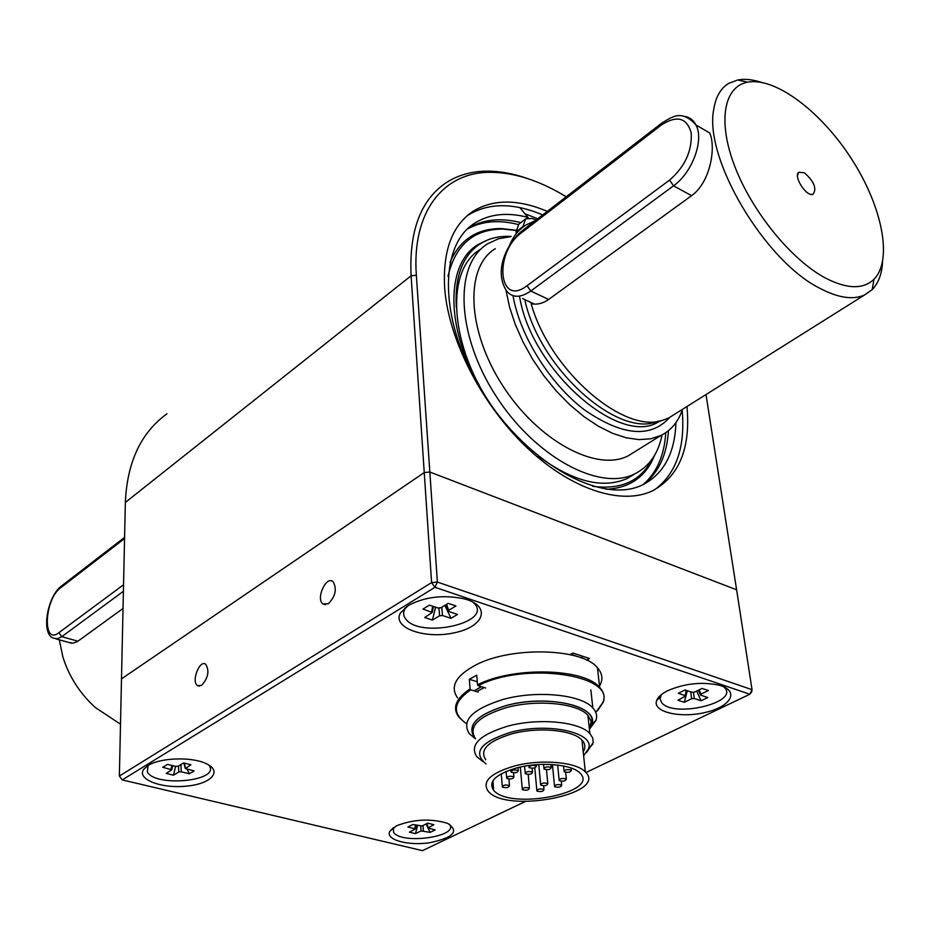 <?xml version="1.0" encoding="UTF-8"?>
<svg xmlns="http://www.w3.org/2000/svg" width="930" height="930" viewBox="0 0 930 930"><rect width="100%" height="100%" fill="white"/><g stroke="black" fill="none" stroke-linecap="round" stroke-linejoin="round"><path stroke-width="1.4" d="M474.44 690.932L481.426 686.7M484.17 687.537L476.823 691.653M589.574 729.039L596.014 720.25C597.444 715.879 596.374 711.764 592.817 707.904C581.401 694.454 536.459 690.037 503.014 699.476C472.254 709.16 461.048 720.587 469.383 733.77L475.509 738.838M474.509 737.444C466.674 725.272 477.044 714.717 505.606 705.765C542.26 695.326 590.829 703.568 592.003 719.75L589.376 728.969M589.411 729.294L591.189 721.401L587.911 715.321C577.553 703.15 536.645 699.151 506.176 707.684C478.113 716.449 467.883 726.807 475.497 738.757M596.014 720.25L591.701 724.819C600.176 706.219 547.014 693.803 505.56 705.731C476.323 714.949 466.128 725.737 474.963 738.095M481.205 686.631L474.207 690.862M570.95 654.162L578.018 656.766M564.266 771.807C568.37 772.795 570.729 772.249 571.357 770.18C567.347 769.04 564.94 769.54 564.138 771.691L564.266 771.807M529.216 767.657C533.343 768.668 535.715 768.122 536.331 766.041C532.297 764.855 529.879 765.344 529.054 767.517L529.216 767.657M511.209 772.202C515.313 773.19 517.673 772.667 518.289 770.61C514.302 769.401 511.884 769.889 511.035 772.04L511.209 772.202M502.526 787.187C506.536 788.14 508.861 787.64 509.489 785.652C505.606 784.478 503.223 784.932 502.34 787.013L502.526 787.187M537.04 791.093C541.028 792.046 543.341 791.535 543.98 789.558C540.109 788.431 537.749 788.896 536.877 790.953L537.04 791.093M559.325 780.63C563.359 781.595 565.696 781.061 566.335 779.038C562.394 777.91 560.011 778.398 559.186 780.503L559.325 780.63M544.131 769.122C548.258 770.121 550.618 769.575 551.246 767.494C547.224 766.32 544.806 766.82 543.992 768.982L544.131 769.122M525.427 773.807C529.519 774.795 531.879 774.272 532.495 772.214C528.519 771.028 526.101 771.516 525.264 773.667L525.427 773.807M506.873 778.457C510.942 779.445 513.29 778.922 513.906 776.899C509.966 775.701 507.559 776.166 506.699 778.294L506.873 778.457M522.486 789.733C526.473 790.686 528.798 790.175 529.426 788.21C525.555 787.059 523.183 787.512 522.311 789.582L522.486 789.733M540.83 785.199C544.841 786.164 547.166 785.641 547.805 783.641C543.899 782.502 541.516 782.979 540.667 785.06L540.83 785.199M554.71 786.745C558.721 787.698 561.034 787.175 561.685 785.187C557.779 784.06 555.408 784.536 554.571 786.617L554.71 786.745M514.871 765.89C541.225 758.892 576.472 762.007 585.319 771.877C608.987 794.069 506.234 814.006 488.215 791.232C481.647 781.526 490.529 773.074 514.871 765.89M517.371 767.738C540.807 761.531 572.113 764.309 579.96 773.086C600.954 792.755 509.721 810.507 493.644 790.291C487.785 781.642 495.69 774.12 517.371 767.738M583.622 755.776L588.516 748.766C595.398 732.468 547.526 721.982 510.314 732.422C480.543 742 472.463 752.521 486.076 763.983M485.751 759.81C479.206 749.801 487.994 741.14 512.105 733.793C538.203 726.667 573.159 729.945 581.971 740.117C585.33 743.744 585.737 747.615 583.191 751.707M586.539 752.591L593.224 742.524L592.712 737.92L589.876 733.572C579.495 721.599 538.389 717.716 507.757 726.156C479.531 734.828 469.232 745.035 476.869 756.788L482.868 761.507M466.511 723.645C451.771 713.391 453.154 702.104 470.685 689.793L470.057 688.921C455.712 698.581 452.026 708.044 459.013 717.332L464.535 722.308M485.634 687.991L478.136 685.689C524.776 661.3 616.718 675.006 602.605 702.929L595.805 712.392M457.618 697.907C449.69 686.654 455.805 675.657 475.962 664.904C511.349 646.245 582.099 648.117 597.444 667.717C602.745 673.739 603.279 680.109 599.071 686.828M477.264 681.748L469.325 679.307L476.753 675.18L477.509 684.817C513.116 666.403 584.273 668.159 599.652 687.433C603.884 692.071 605.081 697 603.256 702.243L597.513 710.729M469.325 679.307L470.057 688.921M478.183 692.071L470.685 689.793M478.136 685.689L477.509 684.817M536.261 219.899L531.762 218.445L525.648 218.864L522.927 226.595L516.034 231.919L516.115 232.628M510.942 236.615L498.55 238.754L487.785 243.718C454.142 263.841 455.863 333.545 495.434 395.145C534.587 456.979 599.583 491.796 634.69 473.916C649.152 466.639 658.266 453.642 662.055 434.903M480.833 249.124C444.587 269.375 449.074 347.146 494.353 409.572M538.179 456.06C573.031 481.728 602.71 489.203 627.204 478.497L634.876 473.835M524.88 219.468L518.789 224.2L516.034 231.919M660.009 420.86L656.952 421.639C617.427 437.716 540.121 368.803 525.055 300.901M682.504 409.316C678.423 421.592 671.262 430.299 660.998 435.438L650.686 438.809L638.991 439.623L626.169 437.786L612.51 433.299L598.35 426.219L584.04 416.687L569.962 404.922L556.466 391.204L543.945 375.883L532.704 359.364L523.067 342.066L515.29 324.477L509.547 307.051L505.978 290.241M509.303 245.927C513.046 236.592 518.638 229.594 526.055 224.944L535.099 220.794M635.039 451.585L628.11 455.886C596.502 472.266 537.831 440.878 502.421 385.229C466.639 329.801 464.826 266.829 495.295 248.705M123.039 608.476L77.271 641.677L72.993 643.176L68.018 642.235M120.505 724.203L95.151 707.393C79.794 693.327 69.053 676.54 62.903 657.033L59.288 639.805M804.38 172.782C814.203 181.548 817.063 188.744 812.96 194.347C806.368 196.962 792.999 176.107 798.789 172.248L804.38 172.782M825.131 277.872C846.87 289.137 863.145 289.614 873.956 279.302C893.033 260.109 882.221 206.553 851.764 159.274C821.504 111.891 775.457 76.806 747.534 82.212C723.726 86.606 717.402 121.691 734.979 166.912C752.393 212.087 791.372 259.749 825.131 277.872M761.019 82.259C752.417 79.457 744.674 78.69 737.804 79.98L728.841 83.316C720.785 88.118 715.763 96.743 713.775 109.205C703.557 157.751 764.704 261.214 820.144 288.44C838.325 297.937 853.136 300.111 864.598 294.961L872.247 289.59C878.432 283.173 881.896 273.897 882.605 261.76M685.026 116.459C689.862 117.389 693.513 120.237 695.966 124.992C681.458 108.891 672.006 117.041 661.742 123.12L661.137 125.178L521.567 232.698C493.446 252.855 498.468 307.911 527.031 285.743L530.786 291.02L673.541 185.802C692.234 172.771 704.359 139.919 695.966 124.992L709.648 132.92C716.309 147.161 710.288 182.64 691.571 195.672L548.63 299.46C542.841 303.482 537.005 304.9 531.123 303.715C550.107 371.442 625.181 435.356 663.753 419.895L668.879 417.872L864.598 294.961M675.075 413.978L668.879 417.872M686.968 406.503C690.758 448.341 679.179 476.486 652.232 490.959C621.019 505.664 570.474 489.354 525.927 446.656C481.403 404.004 448.493 339.322 444.68 288.207C442.599 251.112 452.038 225.479 472.975 211.308C493.307 198.985 518.08 199.008 547.305 211.377M682.167 410.293C685.41 447.249 676.226 473.754 654.604 489.785M466.604 216.213L468.36 215.016C488.715 202.659 513.5 202.624 542.713 214.923M566.231 196.788C539.447 180.443 513.976 172.282 489.796 172.306C443.587 172.294 411.676 211.529 416.349 275.233L429.834 472.022L736.618 589.794L705.986 394.564M527.531 178.537C513.081 173.48 499.282 171.027 486.123 171.167C470.673 171.387 457.072 175.433 445.319 183.28C420.488 200.555 409.072 231.384 411.095 275.78L125.352 502.444L119.366 776.038L431.59 582.61L424.243 472.568L121.493 678.854L424.243 472.568L411.095 275.78L416.349 275.233M166.993 413.769C140.988 432.578 127.108 462.14 125.352 502.444M429.834 472.022L424.243 472.568L429.834 472.022L437.367 582.052L752.033 689.676L736.618 589.794L429.834 472.022M527.484 217.748L528.252 218.015M524.962 213.761L537.714 218.771M479.276 385.241C445.063 326.418 446.214 263.097 478.055 244.578L487.913 239.859M652.813 458.13L651.407 460.815C639.642 481.531 620.054 490.017 592.631 486.274M447.993 276.28C455.444 244.834 473.73 229.106 502.863 229.082L515.964 230.466M654.918 454.724L651.314 462.466C641.886 479.345 626.878 488.285 606.29 489.273M450.004 262.248C459.955 239.603 477.078 228.385 501.386 228.571L515.964 230.245M665.775 432.683C664.334 455.572 656.731 472.905 642.967 484.67M467.302 229.117C481.682 221.073 498.689 219.55 518.312 224.537M468.906 227.629L469.894 227.036M652.953 457.909L651.395 461.152M474.358 247.206L484.983 241.137M472.022 225.072L472.94 224.607M456.293 307.249C454.642 276.605 462.629 255.448 480.252 243.753C489.087 238.231 499.398 235.79 511.175 236.441M472.347 224.828L473.184 224.409M526.706 218.352L527.973 217.376C507.292 212.017 489.61 213.912 474.928 223.026C437.193 246.078 439.286 325.163 484.484 395.204C529.228 465.512 603.012 504.792 642.711 484.786C663.846 473.847 674.913 453.131 675.912 422.662M668.449 430.695C666.961 454.898 658.626 472.812 643.467 484.425M467.709 228.722L468.023 228.513C482.658 219.399 500.259 217.434 520.812 222.619M527.973 217.376L519.847 207.611M582.145 658.208L581.994 656.778L582.843 656.313M585.935 772.539L749.847 694.233L434.984 587.295L122.249 779.91L119.366 776.038L122.249 779.91L422.464 850.636L525.357 801.474M148.044 765.541C159.809 757.752 190.999 756.578 205.542 763.356C223.328 770.877 211.424 784.048 186.023 786.187C160.867 788.745 136.071 779.026 143.859 769.133L148.044 765.541M396.413 825.84C413.583 819.167 430.613 818.319 447.493 823.294C459.606 831.211 453.573 837.709 429.393 842.789C407.689 845.951 385.346 839.72 389.74 831.42L396.413 825.84M667.589 690.758C684.445 683.457 701.546 681.597 718.913 685.154C739.78 690.537 731.619 706.277 706.079 712.252C680.958 718.611 652.383 712.159 656.58 700.709C657.847 697.151 661.521 693.838 667.589 690.758M408.398 605.453C424.708 596.862 443.133 594.619 463.698 598.711C491.575 605.535 484.832 626.599 454.479 632.76C424.731 639.573 391.367 627.611 400.621 612.719L408.398 605.453M570.067 654.639L573.02 653.046L589.492 658.521L586.539 660.091M201.624 685.364L197.625 685.689C190.941 682.015 199.439 659.44 205.704 664.218C209.61 670.879 208.25 677.923 201.624 685.364M328.348 603.768L322.884 603.907C315.561 598.629 326.337 575.251 333.138 581.727C337.102 588.969 335.509 596.316 328.348 603.768M431.59 582.61L434.984 587.295L437.367 582.052L431.59 582.61M749.847 694.233L751.754 691.792L752.033 689.676L749.847 694.233M660.37 695.466L659.963 697.047M661.358 694.64L660.033 698.942L661.858 702.871C674.366 718.309 740.28 702.22 724.284 687.34L723.726 686.817M684.282 702.301L678.005 700.255L685.84 695.884L678.354 693.269L684.992 689.979L692.001 692.315L694.663 692.071L702.08 688.421L708.358 690.537L700.941 694.152L700.534 695.082L707.777 697.547L701.139 700.767L694.222 698.488L691.583 698.732L684.282 702.301L687.305 690.758M696.64 691.095L701.139 700.767M404.957 607.929L404.143 609.592M406.712 606.558C402.981 610.836 402.644 614.963 405.689 618.938C419.79 638.922 492.621 623.147 474.533 603.721L472.8 602.036M432.427 620.066L424.708 617.543L432.276 612.428L422.929 609.08L429.404 605.139L438.053 608.011L440.971 607.732L448.225 603.361L455.979 605.953L448.713 610.312L448.458 611.37L457.479 614.463L450.98 618.322L442.471 615.521L439.565 615.788L432.427 620.066L435.612 607.197M444.866 605.395L450.98 618.322M148.126 765.495L147.324 771.749C154.461 787.385 219.806 781.316 209.448 765.936L208.797 765.006M173.503 775.19L166.179 773.423L171.736 769.796L162.75 767.297L167.528 764.39L175.724 766.401L178.211 766.169L183.57 762.937L190.917 764.751L185.349 768.587L194.149 770.912L189.336 773.772L181.257 771.807L178.781 772.028L173.503 775.19L175.572 766.355M187.116 769.191L189.336 773.772M393.471 827.549L393.564 832.187C400.865 844.928 459.653 836.756 449.492 824.317L449.376 824.154M415.524 833.652L409.409 832.176L415.326 828.979L407.91 826.968L412.955 824.48L422.081 825.956L427.707 823.19L433.845 824.701L427.916 828.037L435.17 829.92L430.113 832.373L421.092 830.932L415.524 833.652L417.535 825.608M426.103 823.98L427.626 827.142M428.102 828.165L430.113 832.373M660.66 420.72L658.056 422.139C619.066 446.481 531.611 369.815 519.696 297.216M669.856 417.256C650.895 438.425 622.472 436.007 584.586 409.979C549.874 383.799 519.928 335.951 513.011 295.694M691.571 195.672L673.541 185.802L669.554 180.118C684.992 166.644 692.211 150.881 691.211 132.816C686.77 117.552 676.749 115.006 661.137 125.178M527.031 285.743L669.554 180.118M522.079 230.838C506.815 243.741 493.365 270.979 506.699 291.125C512.558 298.007 520.579 297.972 530.786 291.02L548.63 299.46M521.567 232.698L522.3 230.663L661.532 123.283M124.562 538.551L60.636 587.807C44.326 599.246 42.199 645.897 58.846 632.726L61.775 636.69L123.411 591.259M58.846 632.726L123.551 584.772M61.38 586.109C47.418 596.246 40.711 633.702 53.324 638.143L57.265 638.782L61.775 636.69L77.957 641.212M60.636 587.807L61.624 585.912L124.585 537.366M699.116 689.874L700.941 694.152M693.513 692.397L694.222 698.488M691.583 698.732L690.792 691.908M685.375 695.57L686.084 690.351M446.574 604.361L448.713 610.312M441.785 607.255L442.471 615.521M439.565 615.788L438.937 608.162M431.567 611.928L432.741 606.255M184.256 763.112L185.547 767.971M180.931 764.53L181.257 771.807M178.781 772.028L178.514 765.995M170.934 769.284L171.945 765.471M426.917 823.573L428.207 827.456M422.964 825.515L423.371 830.734M421.092 830.932L420.72 826.235M414.745 828.63L415.454 825.096M592.817 707.904L590.852 689.886M591.189 721.401L592.003 719.75M563.568 765.971L564.057 770.854M571.136 768.017L571.357 770.18M528.879 765.506L528.984 766.669M536.203 764.704L536.331 766.041M510.826 769.656L510.954 771.202M518.022 767.576L518.289 770.61M501.247 773.772L502.27 786.222M508.931 779.038L509.489 785.652M534.773 767.878L536.808 790.175M543.632 785.804L543.98 789.558M557.663 765.03L559.104 779.7M565.673 772.319L566.335 779.038M552.443 764.553L554.489 785.827M561.29 781.2L561.685 785.187M538.772 764.53L540.597 784.269M546.491 769.726L547.805 783.641M520.335 767.041L522.242 788.803M528.194 774.423L529.426 788.21M506.118 771.435L506.629 777.48M513.558 772.807L513.906 776.899M524.601 766.192L525.194 772.83M532.134 768.285L532.495 772.214M543.55 764.355L543.911 768.134M550.955 764.472L551.246 767.494M492.888 780.747L493.644 790.291M585.319 771.877L581.971 740.117M588.516 748.766L592.875 744.093M589.876 733.572L587.911 715.321M597.444 667.717L599.652 687.433M602.605 702.929L603.256 702.243M634.69 473.916L627.204 478.497M660.893 420.674L658.056 422.139L660.126 420.837M628.11 455.886L660.998 435.438M534.425 304.11L522.579 298.565M811.181 194.405L812.96 194.347M797.522 175.212L798.789 172.248M747.534 82.212L737.804 79.98M873.956 279.302L872.247 289.59M71.447 643.188L55.963 638.875M472.975 211.308L468.36 215.016M489.796 172.306L486.123 171.167M502.863 229.082L501.386 228.571M651.407 460.815L651.314 462.466M468.023 228.513L474.928 223.026M405.003 608.836L400.621 612.719M660.358 696.617L656.58 700.709M393.262 827.933L389.74 831.42M147.94 765.727L143.859 769.133M325.593 604.767L322.884 603.907M199.334 686.154L197.625 685.689M685.84 695.884L686.573 690.513M698.453 690.211L700.36 694.687M432.276 612.428L433.496 606.5M446.04 604.674L448.248 610.801M171.736 769.796L172.829 765.692M183.861 763.019L185.268 768.273M415.326 828.979L416.07 825.247M426.498 823.782L427.835 827.793"/></g></svg>
